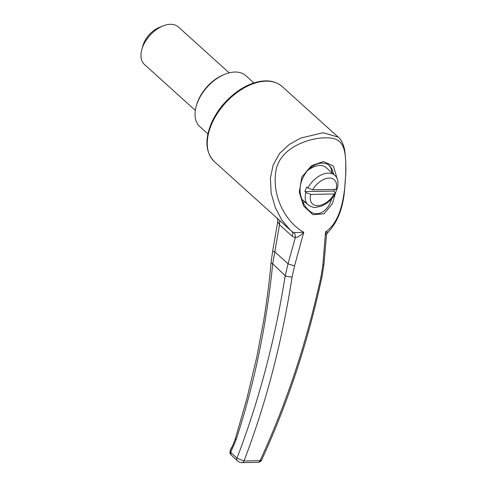 <?xml version="1.0" encoding="UTF-8"?>
<svg xmlns="http://www.w3.org/2000/svg" width="487" height="487" viewBox="0 0 487 487"><rect width="100%" height="100%" fill="white"/><g stroke="black" fill="none" stroke-linecap="round" stroke-linejoin="round"><path stroke-width="0.73" d="M207.9 133.913L199.859 126.663A34.327 21.087 -47.9 0 1 196.231 106.178L196.578 104.955A32.519 19.979 -47.9 0 1 223.923 74.645L225.097 74.176A34.327 21.087 -47.9 0 1 245.85 75.686L253.885 82.936M195.324 110.403L144.517 64.564A25.294 15.535 -47.9 0 1 141.839 49.473A25.294 15.535 -47.9 0 1 143.008 46.125A25.294 15.535 -47.9 0 1 163.108 25.89A25.294 15.535 -47.9 0 1 178.4 27.004L229.213 72.843M141.839 49.473L142.868 45.815A19.876 12.212 -47.9 0 1 159.584 27.29L163.108 25.89M307.9 187.952A19.876 12.212 -47.9 0 1 334.618 175.229C337.783 177.591 338.69 182.114 337.339 188.792L336.073 189.382L312.684 189.814L307.9 187.952L306.847 186.996A19.876 12.212 132.1 0 0 304.929 191.598L305.988 192.554L310.773 194.41L334.155 193.984L335.373 193.503L334.703 192.024L333.65 191.068A19.876 12.212 132.1 0 0 334.459 189.413M304.929 191.598L333.65 191.068M306.737 171.278A19.876 12.212 -47.9 0 1 326.15 167.589L334.618 175.229M279.733 220.617L279.514 224.744L277.773 221.585L272.653 251.109L274.717 251.803L288.054 263.771L295.268 237.753L292.103 236.183L279.508 224.744L272.726 263.82C266.45 325.614 254.244 384.237 236.11 439.688L230.716 452.344L236.956 458.2C258.834 401.27 274.918 340.45 285.205 275.733L272.726 263.82L271.003 262.907C269.64 279.623 267.193 298.933 263.656 320.83L256.795 357.008L246.714 399.243L235.41 438.489L236.11 439.688M292.09 277.03A5.418 1.266 8.9 0 1 285.205 275.733L288.054 263.771A5.418 0.718 16.2 0 0 294.586 265.744L292.09 277.03C281.997 342.264 265.969 403.583 243.999 460.976L260.07 460.678C286.575 403.199 306.901 341.807 321.049 276.494L322.832 265.226L325.559 231.861C340.754 221.841 344.875 196.815 345.679 173.189C346.342 146.885 343.432 137.267 325.066 137.858C308.624 137.882 276.89 148.298 275.478 174.547C272.842 198.154 286.612 222.839 303.76 232.262L294.586 265.744M236.956 458.2L243.999 460.976A3.616 2.344 -88.8 0 1 241.966 462.65L241.966 462.65C240.633 462.741 239.056 462.096 237.236 460.708L237.236 460.708A3.616 2.295 133.2 0 1 236.956 458.2M261.635 460.008C261.032 461.329 259.833 462.114 258.043 462.352L258.043 462.352A3.616 2.593 -93.5 0 0 260.07 460.678L261.635 460.008C288.024 402.621 308.18 341.332 322.108 276.141A5.418 0.992 -168 0 1 321.049 276.494M327.161 232.001C328.494 232.512 327.964 232.463 325.559 231.861L326.43 235.556L323.952 264.374A5.418 1.631 -174.2 0 1 322.832 265.226M336.651 189.315L332.359 203.736L324.062 213.744L313.001 214.724L303.626 206.038L299.262 192.122L301.806 177.085L311.43 165.708L323.49 161.55L333.431 166.043L337.235 179.039M214.377 161.654L292.097 231.696L290.422 230.26L281.723 219.935L275.173 207.206L271.137 192.998L270.407 178.035L273.164 164.965L279.648 153.308L289.479 144.316L300.899 138.016L323.088 132.738L338.215 137.109L282.15 86.528A50.587 31.077 132.1 0 0 211.364 124.769A50.587 31.077 132.1 0 0 214.377 161.654C205.739 152.833 204.619 140.299 211.017 124.051C216.417 111.523 224.824 100.931 236.232 92.274C242.142 87.91 248.151 84.756 254.269 82.814C265.78 79.32 275.076 80.562 282.15 86.528M291.908 231.538L293.862 232.616L303.76 232.262C301.24 235.136 298.409 236.968 295.268 237.753A5.418 3.744 98.1 0 0 293.862 232.616M196.231 106.178A34.327 21.087 -47.9 0 1 197.819 101.637A34.327 21.087 -47.9 0 1 225.097 74.176M277.773 221.585L277.773 221.585C277.59 218.961 277.292 217.719 276.884 217.859M292.103 236.183A5.418 3.372 132.1 0 0 292.048 231.66M230.15 450.798L231.082 448.296L230.595 449.848L231.106 448.996M230.595 449.848A3.616 3.281 -178.7 0 0 230.235 450.603M230.321 450.438C229.7 452.575 229.925 454.042 230.99 454.846L230.321 450.438L233.096 444.759L235.41 438.489M308.393 209.976L308.472 210.043C317.201 218.608 328.378 211.096 331.617 198.86M333.595 174.309C332.846 170.444 331.385 167.504 329.212 165.489L329.182 165.458M302.975 202.227A23.486 14.427 132.1 0 0 305.233 202.257M331.86 172.739A23.486 14.427 132.1 0 0 328.883 165.203M301.788 199.146L307.991 204.741A19.876 12.212 -47.9 0 1 305.988 192.554M312.684 189.814A16.26 9.99 -47.9 0 1 329.163 178.096A16.26 9.99 -47.9 0 1 336.073 189.382M334.155 193.984A16.26 9.99 -47.9 0 1 317.676 205.697A16.26 9.99 -47.9 0 1 310.773 194.41M307.991 204.741C311.972 207.085 314.48 207.973 315.527 207.401L321.177 206.287L326.071 203.743C329.979 201.07 333.084 197.661 335.373 193.503M323.952 264.374L322.108 276.141M326.43 235.556C326.156 235.13 326.667 234.064 327.982 232.348C337.521 222.285 343.049 208.18 344.559 190.033L345.807 172.897C345.989 164.825 345.66 157.733 344.814 151.627C344.723 147.518 341.247 138.929 338.215 137.109M231.082 448.296L232.433 446.269M272.653 251.109L271.003 262.907M308.448 210.025L308.472 210.043C305.093 206.89 302.701 202.689 301.283 197.442C298.434 188.572 300.558 179.514 307.656 170.273C312.484 165.61 317.366 163.224 322.297 163.127C325.973 163.407 328.275 164.198 329.212 165.489L329.212 165.489M230.996 454.852L237.236 460.708M258.043 462.352L241.966 462.65"/></g></svg>
